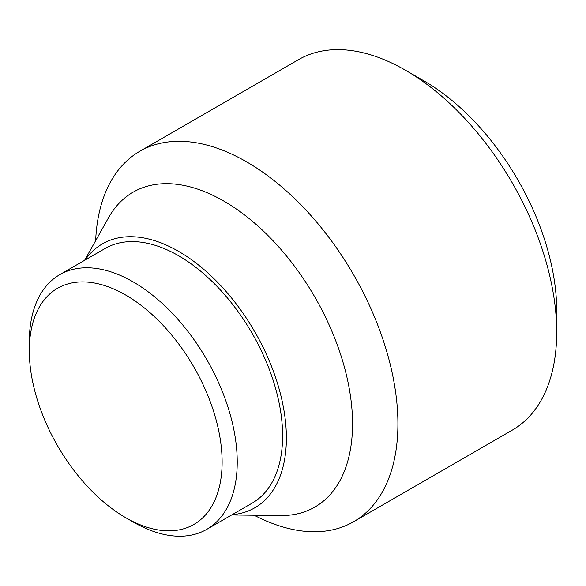 <?xml version="1.0" encoding="UTF-8"?>
<svg xmlns="http://www.w3.org/2000/svg" width="586" height="586" viewBox="0 0 586 586"><rect width="100%" height="100%" fill="white"/><g stroke="black" fill="none" stroke-linecap="round" stroke-linejoin="round"><path stroke-width="0.88" d="M556.7 332.159L556.7 310.536A187.388 108.19 -120 0 0 424.198 81.036L405.475 70.232A213.868 123.478 60 0 1 556.7 332.159A213.868 123.478 60 0 1 512.406 430.065L353.622 521.738A213.868 123.478 60 0 1 254.163 515.248M95.65 240.692A213.868 123.478 60 0 1 139.754 151.313A213.868 123.478 60 0 1 304.559 208.609A213.868 123.478 60 0 1 397.916 423.832A213.868 123.478 60 0 1 353.622 521.738M84.626 260.309L108.556 217.692A181.785 104.953 60 0 1 253.02 221.772A181.785 104.953 60 0 1 352.545 423.832A181.785 104.953 60 0 1 280.533 515.563L231.66 514.977M85.117 260.03A152.382 87.973 60 0 1 206.323 271.56A152.382 87.973 60 0 1 286.386 438.02A152.382 87.973 60 0 1 232.144 514.698M29.3 350.714L29.3 341.982A147.035 84.889 60 0 1 59.75 274.673A147.035 84.889 60 0 1 173.053 314.067A147.035 84.889 60 0 1 237.235 462.032A147.035 84.889 60 0 1 206.785 529.341A147.035 84.889 60 0 1 133.264 522.06L125.704 517.694A136.34 78.714 60 0 1 29.3 350.714A136.34 78.714 60 0 1 125.704 295.051A136.34 78.714 60 0 1 222.116 462.032A136.34 78.714 60 0 1 125.704 517.694M59.75 274.673L105.121 248.479A147.035 84.889 60 0 1 218.424 287.873A147.035 84.889 60 0 1 282.606 435.838A147.035 84.889 60 0 1 252.148 503.147L206.785 529.341M139.754 151.313L298.545 59.633A213.868 123.478 60 0 1 405.475 70.232"/></g></svg>
